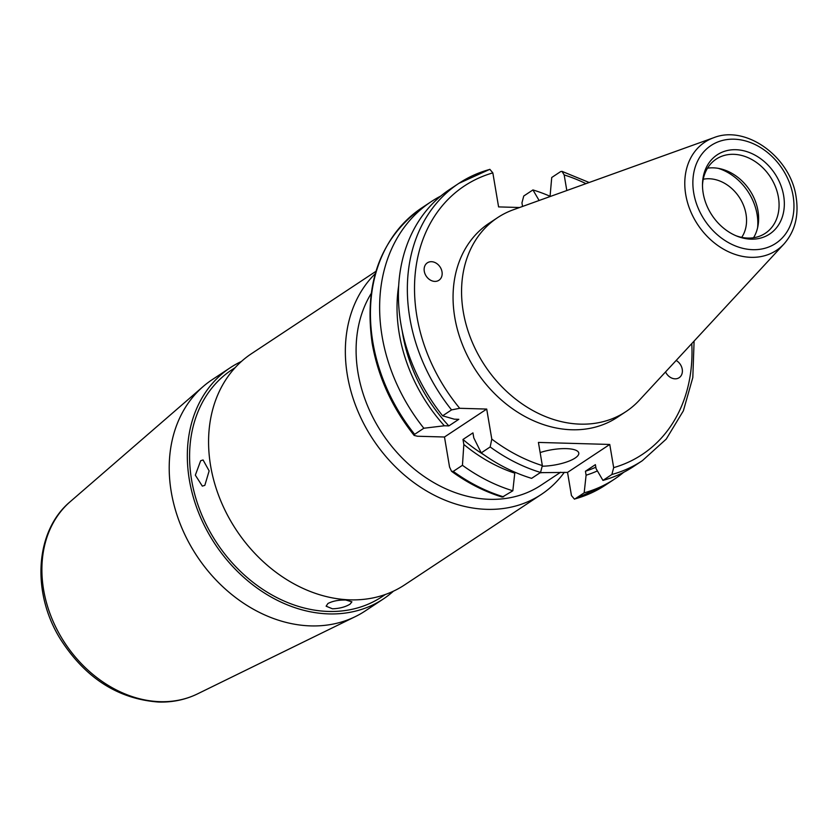 <?xml version="1.0" encoding="UTF-8"?>
<svg xmlns="http://www.w3.org/2000/svg" width="838" height="838" viewBox="0 0 838 838"><rect width="100%" height="100%" fill="white"/><g stroke="black" fill="none" stroke-linecap="round" stroke-linejoin="round"><path stroke-width="1.26" d="M542.427 466.211A26.167 7.762 170.4 0 0 578.775 453.044A26.167 7.762 170.4 0 0 566.258 448.623A26.167 7.762 170.4 0 0 540.143 452.562M665.54 371.936A10.465 8.307 56.5 0 0 676.297 378.766A10.465 8.307 56.5 0 0 682.237 369.223A10.465 8.307 56.5 0 0 676.161 360.455M442.014 271.805A10.465 8.307 56.5 0 0 432.46 261.781A10.465 8.307 56.5 0 0 424.133 269.166A10.465 8.307 56.5 0 0 424.29 271.292A10.465 8.307 56.5 0 0 433.833 281.317A10.465 8.307 56.5 0 0 442.16 273.942A10.465 8.307 56.5 0 0 442.014 271.805M783.635 195.589A47.494 37.689 56.5 0 0 740.101 150.075A47.494 37.689 56.5 0 0 702.506 184.014A47.494 37.689 56.5 0 0 703.197 193.285A47.494 37.689 56.5 0 0 737.011 236.169A47.494 37.689 56.5 0 0 783.635 195.589M735.869 235.698A44.477 35.29 56.5 0 0 765.304 233.289A44.477 35.29 56.5 0 0 778.418 197.276A44.477 35.29 56.5 0 0 716.218 159.105A44.477 35.29 56.5 0 0 702.495 185.25M753.551 237.741A44.477 35.29 56.5 0 0 757.971 210.799A44.477 35.29 56.5 0 0 707.523 168.176M757.604 227.716A49.714 39.438 56.5 0 0 757.091 214.444A49.714 39.438 56.5 0 0 718.334 168.365M713.704 137.715L513.39 209.741A116.293 92.274 56.5 0 0 497.583 217.65L489.088 223.275A116.293 92.274 56.5 0 0 454.783 317.445A116.293 92.274 56.5 0 0 617.438 417.251L625.934 411.626A116.293 92.274 56.5 0 0 639.394 400.176L784.001 243.963C794.979 231.403 799.012 215.722 796.1 196.92C790.653 157.334 746.375 124.579 713.704 137.715A64.882 51.485 56.5 0 0 685.746 194.667A64.882 51.485 56.5 0 0 726.902 250.981A64.882 51.485 56.5 0 0 784.001 243.963M497.583 217.65A116.293 92.274 56.5 0 0 463.288 311.82A116.293 92.274 56.5 0 0 625.934 411.626M440.861 195.998A166.27 131.933 56.5 0 0 431.141 201.696A166.27 131.933 56.5 0 0 382.097 336.331A166.27 131.933 56.5 0 0 423.839 428.239L444.36 425.777A151.207 119.981 56.5 0 1 398.689 285.695M549.99 196.228A166.27 131.933 56.5 0 0 532.937 189.933L523.74 196.019L521.948 202.869L522.556 206.441M539.127 200.492L532.937 189.933M402.219 330.958A147.163 116.775 56.5 0 0 402.68 333.88A147.163 116.775 56.5 0 0 448.854 425.903L444.36 425.777M451.556 409.897A166.27 131.933 56.5 0 1 409.813 318A166.27 131.933 56.5 0 1 458.857 183.365L489.319 169.548A166.27 131.933 56.5 0 0 458.857 183.365L449.922 189.273A166.27 131.933 56.5 0 0 400.878 323.908A166.27 131.933 56.5 0 0 442.621 415.805L451.556 409.897L459.706 408.295L486.71 409.07L491.791 439.091A161.032 127.774 56.5 0 0 542.343 465.593L538.425 442.422L609.76 444.454L613.678 467.635L611.887 474.486L602.951 480.404A166.27 131.933 56.5 0 0 633.423 466.588L642.358 460.68A166.27 131.933 56.5 0 1 611.887 474.486M489.842 169.307L492.838 172.89A161.032 127.774 56.5 0 0 416.905 316.366A161.032 127.774 56.5 0 0 459.706 408.295M200.68 460.722L203.068 459.957L209.144 470.893L204.839 485.349L202.325 486.113L195.338 475.156L200.68 460.722M327.92 603.507C332.644 601.056 338.573 599.893 345.738 600.018L351.918 601.82L350.075 604.135C345.424 606.984 339.558 608.545 332.456 608.807L326.129 606.188L327.92 603.507M375.927 271.334L251.536 353.646A138.668 110.029 56.5 0 0 219.975 498.914A138.668 110.029 56.5 0 0 350.137 599.851A138.668 110.029 56.5 0 0 404.565 584.924L541.338 494.42A138.668 110.029 56.5 0 0 564.33 472.307M375.215 273.743A138.668 110.029 56.5 0 0 360.958 418.047A138.668 110.029 56.5 0 0 486.909 509.347A138.668 110.029 56.5 0 0 541.338 494.42M371.087 293.667A130.812 103.797 56.5 0 0 376.911 424.793A130.812 103.797 56.5 0 0 489.643 499.322A130.812 103.797 56.5 0 0 540.992 485.244L560.653 472.223M241.428 361.45A138.668 110.029 56.5 0 0 230.282 367.704L212.171 379.687A138.668 110.029 56.5 0 0 203.152 386.528A138.668 110.029 56.5 0 0 183.375 531.46A138.668 110.029 56.5 0 0 310.772 625.902A138.668 110.029 56.5 0 0 355.385 616.59A138.668 110.029 56.5 0 0 365.2 610.975L383.322 598.981A138.668 110.029 56.5 0 0 393.431 591.178M230.282 367.704A138.668 110.029 56.5 0 0 198.732 512.982A138.668 110.029 56.5 0 0 328.884 613.908A138.668 110.029 56.5 0 0 383.322 598.981M235.237 367.568L231.728 369.883A136.049 107.955 56.5 0 0 200.774 512.416A136.049 107.955 56.5 0 0 328.475 611.447A136.049 107.955 56.5 0 0 381.877 596.803L385.386 594.477M703.239 179.238A36.631 29.068 -123.5 0 1 746.019 214.13A36.631 29.068 -123.5 0 1 741.703 237.353M540.238 472.653L567.535 472.402L571.453 495.572L574.459 499.155L574.973 498.914A166.27 131.933 56.5 0 0 605.445 485.108L614.642 479.022A166.27 131.933 56.5 0 0 623.692 472.297M414.15 435.425C392.069 407.645 378.085 376.985 372.177 343.423C363.765 283.328 380.347 238.118 421.943 207.793A166.27 131.933 56.5 0 0 372.9 342.417A166.27 131.933 56.5 0 0 414.642 434.325L414.15 435.425L417.481 436.242L444.486 437.007L449.556 467.038L451.546 471.302L453.253 471.385L462.45 465.3L463.833 444.475L462.985 439.468L472.946 432.879L473.795 437.886L481.232 452.876L490.167 446.958L491.791 439.091M602.951 480.404L596.059 468.61L595.389 464.65L585.427 471.239A147.163 116.775 56.5 0 0 595.818 467.206M519.602 207.51L498.589 206.902L492.838 172.89M566.813 190.53L564.173 174.933L562.005 171.361L560.653 171.591L551.729 177.499L550.042 196.563M442.621 415.805L454.311 419.189L458.815 419.314L448.854 425.903M585.427 471.239L586.097 475.198A151.207 119.981 56.5 0 0 597.4 470.914M586.097 475.198L584.17 492.828A166.27 131.933 56.5 0 0 614.642 479.022M414.642 434.325L423.839 428.239M584.17 492.828L574.973 498.914M481.232 452.876A166.27 131.933 56.5 0 0 531.617 478.362L540.552 472.454L542.343 465.593M462.985 439.468A147.163 116.775 56.5 0 0 484.364 455.097M463.833 444.475A151.207 119.981 56.5 0 0 514.762 473.166L514.574 472.056M462.45 465.3A166.27 131.933 56.5 0 0 512.835 490.785L514.762 473.166M451.546 471.302C467.604 483.034 484.521 491.634 502.287 497.102L512.835 490.785M567.535 472.402L609.76 444.454M444.486 437.007L486.71 409.07M693.738 193.023A58.67 46.551 56.5 0 0 752.765 249.682A58.67 46.551 56.5 0 0 793.094 195.862A58.67 46.551 56.5 0 0 734.078 139.192A58.67 46.551 56.5 0 0 693.738 193.023M160.184 701.678A115.874 91.95 56.5 0 0 197.464 693.906C185.491 699.709 172.555 702.422 158.633 702.045C118.022 699.049 85.225 677.984 60.252 638.86C31.435 592.487 34.976 531.009 70.256 501.648A115.874 91.95 56.5 0 0 53.726 622.76A115.874 91.95 56.5 0 0 160.184 701.678M539.934 472.852A130.812 103.797 56.5 0 0 543.066 472.548M613.678 467.635A161.032 127.774 56.5 0 0 691.779 343.58M585.961 183.648A161.032 127.774 56.5 0 0 564.173 174.933M490.167 446.958A166.27 131.933 56.5 0 0 540.552 472.454M453.253 471.385A166.27 131.933 56.5 0 0 503.638 496.871M421.943 207.793L431.141 201.696M197.464 693.906L355.385 616.59M70.256 501.648L203.152 386.528M562.005 171.361L589.156 182.495M694.094 341.087L692.817 377.509L683.368 410.819L666.22 439.112L642.358 460.68M605.445 485.108L574.459 499.155"/></g></svg>
